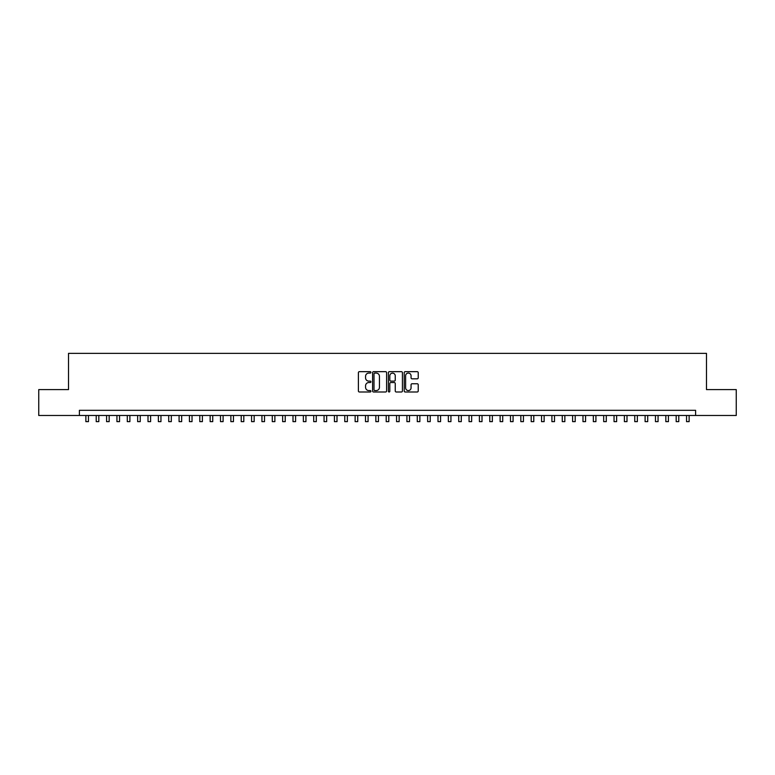 <?xml version="1.0" encoding="UTF-8"?>
<svg xmlns="http://www.w3.org/2000/svg" width="775" height="775" viewBox="0 0 775 775"><rect width="100%" height="100%" fill="white"/><g stroke="black" fill="none" stroke-linecap="round" stroke-linejoin="round"><path stroke-width="1.16" d="M370.934 372.378A0.707 0.707 0 0 0 370.218 371.661L359.416 371.661A1.017 1.017 0 0 0 358.399 372.678L358.399 390.978A1.017 1.017 0 0 0 359.416 391.995L370.218 391.995A0.707 0.707 0 0 0 370.934 391.288A0.707 0.707 0 0 0 370.218 390.571L368.823 390.571A3.255 3.255 0 0 1 365.567 387.316L365.567 385.795A3.255 3.255 0 0 1 368.823 382.54L370.218 382.54A0.707 0.707 0 0 0 370.934 381.833A0.707 0.707 0 0 0 370.218 381.116L368.823 381.116A3.255 3.255 0 0 1 365.567 377.861L365.567 376.34A3.255 3.255 0 0 1 368.823 373.085L370.218 373.085A0.707 0.707 0 0 0 370.934 372.378M417.212 378.83A1.017 1.017 0 0 0 418.229 377.812L418.229 372.678A1.017 1.017 0 0 0 417.212 371.661L405.209 371.661A1.017 1.017 0 0 0 404.201 372.678L404.201 390.978A1.017 1.017 0 0 0 405.209 391.995L417.212 391.995A1.017 1.017 0 0 0 418.229 390.978L418.229 384.778A1.017 1.017 0 0 0 417.212 383.761L412.077 383.761A1.017 1.017 0 0 0 411.06 384.778L411.06 387.849A2.722 2.722 0 0 1 408.338 390.571A2.722 2.722 0 0 1 405.616 387.849L405.616 375.807A2.722 2.722 0 0 1 408.338 373.085A2.722 2.722 0 0 1 411.06 375.807L411.06 377.812A1.017 1.017 0 0 0 412.077 378.83L417.212 378.83M79.399 415.487L38.75 415.487L38.75 389.593L68.52 389.593L68.52 353.352L706.48 353.352L706.48 389.593L736.25 389.593L736.25 415.487L695.601 415.487L695.601 410.314L79.399 410.314L79.399 415.487L695.601 415.487M386.609 372.678A1.017 1.017 0 0 0 385.592 371.661L373.598 371.661A1.017 1.017 0 0 0 372.581 372.678L372.581 390.978A1.017 1.017 0 0 0 373.598 391.995L385.592 391.995A1.017 1.017 0 0 0 386.609 390.978L386.609 372.678M389.408 371.661L401.402 371.661A1.017 1.017 0 0 1 402.419 372.678L402.419 390.978A1.017 1.017 0 0 1 401.402 391.995L396.267 391.995A1.017 1.017 0 0 1 395.25 390.978L395.25 383.557A1.017 1.017 0 0 0 394.233 382.54L390.832 382.54A1.017 1.017 0 0 0 389.815 383.557L389.815 391.288A0.707 0.707 0 0 1 389.098 391.995A0.707 0.707 0 0 1 388.391 391.288L388.391 372.678A1.017 1.017 0 0 1 389.408 371.661M374.713 373.085A0.707 0.707 0 0 0 374.005 373.802L374.005 389.864A0.707 0.707 0 0 0 374.713 390.571L376.195 390.571A3.255 3.255 0 0 0 379.44 387.316L379.44 376.34A3.255 3.255 0 0 0 376.195 373.085L374.713 373.085M395.25 375.856A2.722 2.722 0 0 0 392.528 373.143A2.722 2.722 0 0 0 389.815 375.856L389.815 380.099A1.017 1.017 0 0 0 390.832 381.116L394.233 381.116A1.017 1.017 0 0 0 395.25 380.099L395.25 375.856M85.87 415.487L85.87 421.648L88.457 421.648L88.457 415.487M96.226 415.487L96.226 421.648L98.812 421.648L98.812 415.487M106.582 415.487L106.582 421.648L109.168 421.648L109.168 415.487M116.938 415.487L116.938 421.648L119.534 421.648L119.534 415.487M127.294 415.487L127.294 421.648L129.89 421.648L129.89 415.487M137.65 415.487L137.65 421.648L140.246 421.648L140.246 415.487M148.006 415.487L148.006 421.648L150.602 421.648L150.602 415.487M158.362 415.487L158.362 421.648L160.958 421.648L160.958 415.487M168.718 415.487L168.718 421.648L171.314 421.648L171.314 415.487M179.083 415.487L179.083 421.648L181.67 421.648L181.67 415.487M189.439 415.487L189.439 421.648L192.026 421.648L192.026 415.487M199.795 415.487L199.795 421.648L202.382 421.648L202.382 415.487M210.151 415.487L210.151 421.648L212.737 421.648L212.737 415.487M220.507 415.487L220.507 421.648L223.093 421.648L223.093 415.487M230.863 415.487L230.863 421.648L233.449 421.648L233.449 415.487M241.219 415.487L241.219 421.648L243.805 421.648L243.805 415.487M251.575 415.487L251.575 421.648L254.161 421.648L254.161 415.487M261.931 415.487L261.931 421.648L264.517 421.648L264.517 415.487M272.287 415.487L272.287 421.648L274.873 421.648L274.873 415.487M282.642 415.487L282.642 421.648L285.229 421.648L285.229 415.487M292.998 415.487L292.998 421.648L295.585 421.648L295.585 415.487M303.354 415.487L303.354 421.648L305.941 421.648L305.941 415.487M313.71 415.487L313.71 421.648L316.297 421.648L316.297 415.487M324.066 415.487L324.066 421.648L326.653 421.648L326.653 415.487M334.422 415.487L334.422 421.648L337.009 421.648L337.009 415.487M344.778 415.487L344.778 421.648L347.365 421.648L347.365 415.487M355.134 415.487L355.134 421.648L357.73 421.648L357.73 415.487M365.49 415.487L365.49 421.648L368.086 421.648L368.086 415.487M375.846 415.487L375.846 421.648L378.442 421.648L378.442 415.487M386.202 415.487L386.202 421.648L388.798 421.648L388.798 415.487M396.558 415.487L396.558 421.648L399.154 421.648L399.154 415.487M406.914 415.487L406.914 421.648L409.51 421.648L409.51 415.487M417.27 415.487L417.27 421.648L419.866 421.648L419.866 415.487M427.635 415.487L427.635 421.648L430.222 421.648L430.222 415.487M437.991 415.487L437.991 421.648L440.578 421.648L440.578 415.487M448.347 415.487L448.347 421.648L450.934 421.648L450.934 415.487M458.703 415.487L458.703 421.648L461.29 421.648L461.29 415.487M469.059 415.487L469.059 421.648L471.646 421.648L471.646 415.487M479.415 415.487L479.415 421.648L482.002 421.648L482.002 415.487M489.771 415.487L489.771 421.648L492.358 421.648L492.358 415.487M500.127 415.487L500.127 421.648L502.713 421.648L502.713 415.487M510.483 415.487L510.483 421.648L513.069 421.648L513.069 415.487M520.839 415.487L520.839 421.648L523.425 421.648L523.425 415.487M531.195 415.487L531.195 421.648L533.781 421.648L533.781 415.487M541.551 415.487L541.551 421.648L544.137 421.648L544.137 415.487M551.907 415.487L551.907 421.648L554.493 421.648L554.493 415.487M562.262 415.487L562.262 421.648L564.849 421.648L564.849 415.487M572.618 415.487L572.618 421.648L575.205 421.648L575.205 415.487M582.974 415.487L582.974 421.648L585.561 421.648L585.561 415.487M593.33 415.487L593.33 421.648L595.917 421.648L595.917 415.487M603.686 415.487L603.686 421.648L606.283 421.648L606.283 415.487M614.042 415.487L614.042 421.648L616.638 421.648L616.638 415.487M624.398 415.487L624.398 421.648L626.994 421.648L626.994 415.487M634.754 415.487L634.754 421.648L637.35 421.648L637.35 415.487M645.11 415.487L645.11 421.648L647.706 421.648L647.706 415.487M655.466 415.487L655.466 421.648L658.062 421.648L658.062 415.487M665.832 415.487L665.832 421.648L668.418 421.648L668.418 415.487M676.188 415.487L676.188 421.648L678.774 421.648L678.774 415.487M686.543 415.487L686.543 421.648L689.13 421.648L689.13 415.487"/></g></svg>

